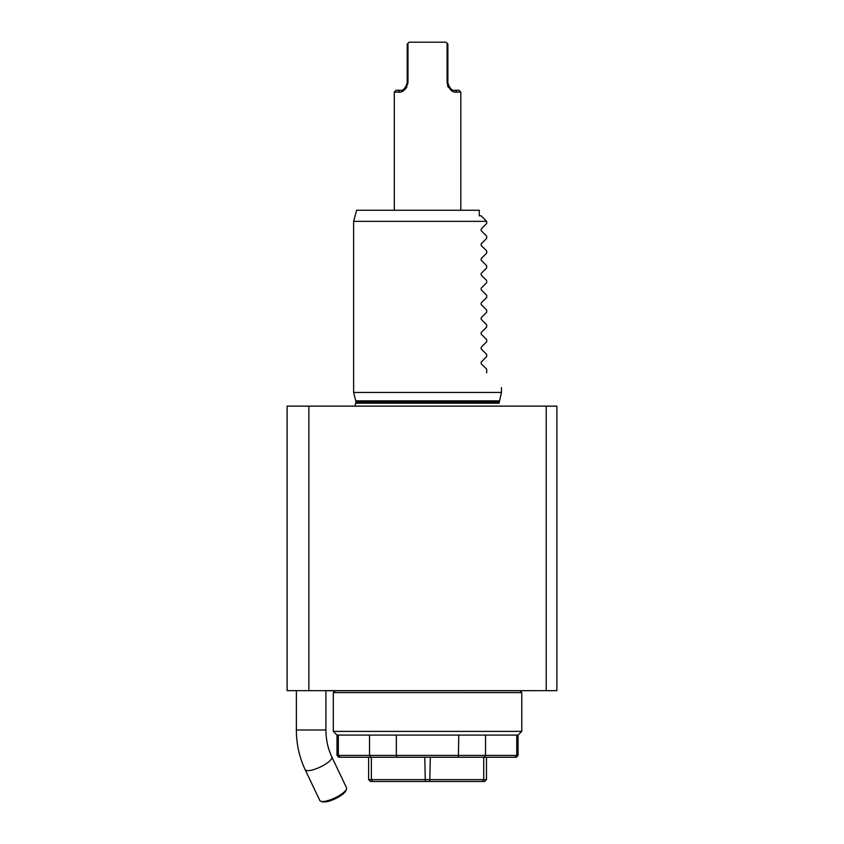 <?xml version="1.0" encoding="UTF-8"?>
<svg xmlns="http://www.w3.org/2000/svg" width="844" height="844" viewBox="0 0 844 844"><rect width="100%" height="100%" fill="white"/><g stroke="black" fill="none" stroke-linecap="round" stroke-linejoin="round"><path stroke-width="1.27" d="M546.216 406.122L556.882 406.122L556.882 690.666L546.216 690.666L546.216 406.122L287.118 406.122L287.118 690.666L546.216 690.666M325.921 690.666L325.921 729.986L296.36 729.986L296.36 690.666M305.127 769.591L319.813 800.471A14.781 4.188 -25.4 0 0 320.942 801.304A14.781 4.188 -25.4 0 0 334.962 797.907A14.781 4.188 -25.4 0 0 346.451 789.182A14.781 4.188 -25.4 0 0 346.515 787.779L331.829 756.899A14.781 4.188 154.6 0 1 320.277 767.027A14.781 4.188 154.6 0 1 305.127 769.591C299.325 757.237 296.402 744.039 296.36 729.986M346.451 789.182L345.818 790.733A13.483 3.83 154.6 0 1 335.342 798.698A13.483 3.83 154.6 0 1 322.545 801.8L320.942 801.304M308.872 406.122L308.872 690.666M356.041 403.168L499.047 403.168L501.452 392.449L353.636 392.449L356.041 401.997L354.913 406.122M479.276 215.811L481.133 215.811L486.671 221.35L353.636 221.35L356.611 210.262L479.276 210.262L479.276 215.811L479.276 210.262M486.671 372.858C506.073 392.27 506.073 392.27 486.671 372.858L486.671 369.166L481.175 363.669L481.175 362.097L481.175 363.669M481.175 362.097L486.671 356.601L486.671 354.385L481.175 348.888L481.175 347.317L481.175 348.888M481.175 347.317L486.671 341.82L486.671 339.604L481.175 334.108L481.175 332.536L486.671 327.039L486.671 324.824L481.175 319.327L481.175 317.755L486.671 312.259L486.671 310.043L481.175 304.547L481.175 302.975L486.671 297.478L486.671 295.263L481.175 289.766L481.175 288.194L486.671 282.698L486.671 280.482L481.175 274.975L481.175 273.414L486.671 267.917L486.671 265.702L481.175 260.195L481.175 258.633L486.671 253.137L486.671 250.911L481.175 245.414L481.175 243.853L486.671 238.356L486.671 236.13L481.175 230.634L481.175 229.072L486.671 223.565L486.671 221.35M481.175 229.072L481.175 230.634M481.175 243.853L481.175 245.414M481.175 258.633L481.175 260.195M481.175 273.414L481.175 274.975M481.175 288.194L481.175 289.766M481.175 302.975L481.175 304.547M481.175 317.755L481.175 319.327M481.175 332.536L481.175 334.108M501.452 387.649L501.452 392.449M455.254 90.245L458.957 90.245L460.803 92.091L456.889 92.091C452.521 92.819 449.261 89.749 447.109 82.849L447.109 43.287L447.869 44.046L447.869 82.849C449.704 88.536 452.162 90.994 455.254 90.245L456.889 92.091M396.131 90.245L399.824 90.245C402.926 90.994 405.384 88.536 407.219 82.849L407.219 44.046L407.979 43.287L407.979 82.849C405.827 89.749 402.567 92.829 398.199 92.091L394.285 92.091L396.131 90.245M447.531 85.529L448.312 87.28M447.109 43.287L446.022 42.2L409.066 42.2L407.979 43.287M405.384 89.116L406.787 87.27M399.824 90.245L398.199 92.091M544.021 690.666L325.921 690.74M337.009 755.412L338.338 755.412L340.1 757.258L338.855 757.258L337.009 755.412L337.009 735.082L518.079 735.082L521.771 731.389L521.771 692.586L333.306 692.586L333.306 731.389L521.771 731.389M485.553 735.082L485.553 755.412L396.353 755.412L396.68 757.258L458.408 757.258L458.735 735.082M396.353 735.082L396.353 755.412L369.535 755.412L369.535 735.082M484.118 757.258L514.977 757.258L516.75 755.412L485.553 755.412L484.118 757.258L458.408 757.258M514.977 757.258L516.233 757.258L518.079 755.412L516.75 755.412L516.75 735.082M338.338 735.082L338.338 755.412L369.535 755.412L370.97 757.258L340.1 757.258M337.009 735.082L333.306 731.389M335.163 690.74L333.306 692.586M370.97 757.258L396.68 757.258M368.606 757.258L368.606 779.634L486.482 779.634L486.482 757.258M424.775 757.258L425.302 781.481L372.689 781.481L371.371 779.634L371.371 757.258M483.717 757.258L483.717 779.634L482.388 781.481L429.786 781.481L430.313 757.258M486.482 779.634L484.635 781.481L482.388 781.481M372.689 781.481L370.453 781.481L368.606 779.634M429.786 781.481L425.302 781.481M499.205 400.847L355.883 400.847M499.047 401.997L356.041 401.997M447.109 82.849L447.869 82.849M407.219 82.849L407.979 82.849M325.921 729.986C325.974 739.692 327.936 748.66 331.829 756.899M353.636 221.35L353.636 392.449M460.803 210.262L460.803 92.091M394.285 210.262L394.285 92.091M518.079 755.412L518.079 735.082M519.925 690.74L521.771 692.586"/></g></svg>
